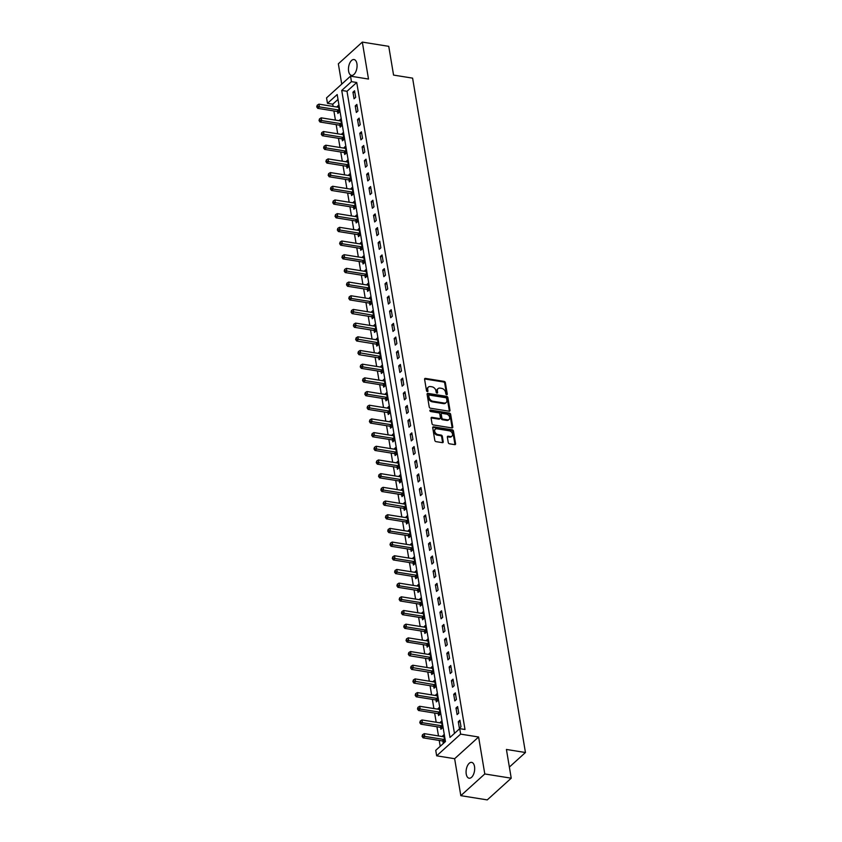 <?xml version="1.0" encoding="UTF-8"?>
<svg xmlns="http://www.w3.org/2000/svg" width="842" height="842" viewBox="0 0 842 842"><rect width="100%" height="100%" fill="white"/><g stroke="black" fill="none" stroke-linecap="round" stroke-linejoin="round"><path stroke-width="1.26" d="M446.67 394.688A0.863 0.621 47.8 0 0 447.27 394.056L445.355 382.636A1.231 0.884 47.8 0 0 444.144 381.394L425.452 378.395A1.231 0.884 47.8 0 0 424.6 379.31L426.505 390.72A0.863 0.621 47.8 0 0 427.968 390.962L427.715 389.478A3.936 2.821 47.8 0 1 428.389 387.088A3.936 2.821 47.8 0 1 430.462 386.573L432.02 386.825A3.936 2.821 47.8 0 1 435.914 390.793L436.167 392.277A0.863 0.621 47.8 0 0 437.619 392.509L437.366 391.025A3.936 2.821 47.8 0 1 438.05 388.646A3.936 2.821 47.8 0 1 440.113 388.12L441.671 388.373A3.936 2.821 47.8 0 1 445.565 392.34L445.818 393.824A0.863 0.621 47.8 0 0 446.67 394.688M446.628 394.688A0.863 0.621 47.8 0 0 446.618 394.645L444.713 383.226A1.231 0.884 47.8 0 0 443.492 381.984L424.81 378.984A1.231 0.884 47.8 0 0 424.6 378.974M427.326 391.583A0.863 0.621 47.8 0 0 427.315 391.541L427.062 390.067L427.715 389.478M436.977 393.13A0.863 0.621 47.8 0 0 436.966 393.088L437.366 391.025M474.52 766.546A8.02 4.168 -80.9 0 0 471.646 762.378A8.02 4.168 -80.9 0 0 467.373 765.936A8.02 4.168 -80.9 0 0 466.236 774.051A8.02 4.168 -80.9 0 0 469.11 778.218A8.02 4.168 -80.9 0 0 473.393 774.661A8.02 4.168 -80.9 0 0 474.52 766.546M356.913 63.708A8.02 4.168 -80.9 0 0 354.029 59.54A8.02 4.168 -80.9 0 0 349.756 63.097A8.02 4.168 -80.9 0 0 348.62 71.212A8.02 4.168 -80.9 0 0 351.493 75.38A8.02 4.168 -80.9 0 0 355.777 71.823A8.02 4.168 -80.9 0 0 356.913 63.708M448.26 442.555A1.231 0.884 47.8 0 0 449.481 443.797L454.722 444.639A1.231 0.884 47.8 0 0 455.585 443.723L453.459 431.051A1.231 0.884 47.8 0 0 452.238 429.809L433.556 426.81A1.231 0.884 47.8 0 0 432.704 427.715L434.819 440.398A1.231 0.884 47.8 0 0 436.04 441.64L442.366 442.65A1.231 0.884 47.8 0 0 443.229 441.745L442.324 436.314A1.231 0.884 47.8 0 0 441.103 435.082L437.966 434.577A3.294 2.358 47.8 0 1 435.061 432.304A3.294 2.358 47.8 0 1 435.272 429.262A3.294 2.358 47.8 0 1 436.998 428.82L449.302 430.799A3.294 2.358 47.8 0 1 452.207 433.062A3.294 2.358 47.8 0 1 451.996 436.114A3.294 2.358 47.8 0 1 450.26 436.545L448.218 436.219A1.231 0.884 47.8 0 0 447.355 437.124L448.26 442.555M459.711 728.646L460.627 734.119L436.661 755.821L435.746 750.348L445.46 741.549L337.189 94.546L327.475 103.345L326.559 97.872L350.525 76.159L351.44 81.642L341.726 90.441L449.996 737.445L459.711 728.646L465.005 729.498L356.734 82.484L351.44 81.642M350.525 76.159L368.501 79.053L362.323 42.1L388.751 46.342L393.561 75.085L412.601 78.138L525.45 752.516L506.421 749.454L511.231 778.197L484.792 773.956L478.603 737.003L460.627 734.119M449.133 411.212A1.231 0.884 47.8 0 0 449.986 410.307L447.87 397.624A1.231 0.884 47.8 0 0 446.649 396.382L427.968 393.393A1.231 0.884 47.8 0 0 427.105 394.298L429.231 406.981A1.231 0.884 47.8 0 0 430.451 408.223L449.133 411.212M450.659 414.338L452.785 427.02A1.231 0.884 47.8 0 1 451.922 427.925L433.241 424.926A1.231 0.884 47.8 0 1 432.03 423.684L431.115 418.263A1.231 0.884 47.8 0 1 431.978 417.348L439.556 418.569A1.231 0.884 47.8 0 0 440.408 417.664L439.808 414.064A1.231 0.884 47.8 0 0 438.587 412.822L430.704 411.549A0.863 0.621 47.8 0 1 430.451 410.043L449.449 413.096A1.231 0.884 47.8 0 1 450.659 414.338L450.017 414.927L452.133 427.61L452.785 427.02M511.231 778.197L487.255 799.9L460.816 795.658L484.792 773.956M362.323 42.1L338.347 63.803L341.747 84.116M356.734 82.484L347.009 91.283L454.469 733.403M352.945 92.21L354.05 98.777L355.671 97.314L354.566 90.747L352.945 92.21L354.861 92.525M355.24 105.892L356.334 112.47L357.955 110.997L356.861 104.429L355.24 105.892L357.155 106.208M357.534 119.585L358.629 126.153L360.25 124.679L359.145 118.112L357.534 119.585L359.45 119.89M359.818 133.268L360.923 139.835L362.534 138.372L361.439 131.805L359.818 133.268L361.734 133.573M362.113 146.95L363.207 153.518L364.828 152.055L363.733 145.487L362.113 146.95L364.028 147.255M364.397 160.633L365.502 167.2L367.123 165.737L366.017 159.17L364.397 160.633L366.312 160.948M366.691 174.326L367.786 180.893L369.406 179.42L368.312 172.852L366.691 174.326L368.607 174.631M368.975 188.008L370.08 194.576L371.701 193.102L370.596 186.535L368.975 188.008L370.901 188.313M371.269 201.691L372.364 208.258L373.985 206.795L372.89 200.228L371.269 201.691L373.185 201.996M373.564 215.373L374.658 221.941L376.279 220.478L375.174 213.91L373.564 215.373L375.479 215.678M375.848 229.056L376.953 235.623L378.563 234.16L377.469 227.593L375.848 229.056L377.763 229.371M378.142 242.749L379.237 249.316L380.858 247.843L379.763 241.275L378.142 242.749L380.058 243.054M380.426 256.431L381.531 262.999L383.152 261.525L382.047 254.958L380.426 256.431L382.342 256.736M382.721 270.114L383.815 276.681L385.436 275.218L384.341 268.651L382.721 270.114L384.636 270.419M385.005 283.796L386.11 290.364L387.73 288.901L386.625 282.333L385.005 283.796L386.931 284.101M387.299 297.479L388.404 304.046L390.014 302.583L388.92 296.016L387.299 297.479L389.214 297.794M389.593 311.172L390.688 317.739L392.309 316.266L391.214 309.698L389.593 311.172L391.509 311.477M391.877 324.854L392.982 331.422L394.603 329.948L393.498 323.381L391.877 324.854L393.793 325.159M394.172 338.537L395.266 345.104L396.887 343.641L395.793 337.074L394.172 338.537L396.087 338.842M396.456 352.219L397.561 358.787L399.182 357.324L398.077 350.756L396.456 352.219L398.371 352.524M398.75 365.902L399.845 372.469L401.466 371.006L400.371 364.439L398.75 365.902L400.666 366.217M401.045 379.595L402.139 386.162L403.76 384.689L402.655 378.121L401.045 379.595L402.96 379.9M403.329 393.277L404.434 399.845L406.044 398.382L404.949 391.804L403.329 393.277L405.244 393.582M405.623 406.96L406.718 413.527L408.338 412.064L407.244 405.497L405.623 406.96L407.539 407.265M407.907 420.642L409.012 427.21L410.633 425.747L409.528 419.179L407.907 420.642L409.822 420.947M410.201 434.325L411.296 440.892L412.917 439.429L411.822 432.862L410.201 434.325L412.117 434.64M412.485 448.018L413.59 454.585L415.211 453.112L414.106 446.544L412.485 448.018L414.411 448.323M414.78 461.7L415.874 468.268L417.495 466.805L416.401 460.227L414.78 461.7L416.695 462.005M417.074 475.383L418.169 481.95L419.79 480.487L418.685 473.92L417.074 475.383L418.99 475.688M419.358 489.065L420.463 495.633L422.084 494.17L420.979 487.602L419.358 489.065L421.274 489.37M421.653 502.748L422.747 509.315L424.368 507.852L423.273 501.285L421.653 502.748L423.568 503.063M423.936 516.441L425.042 523.008L426.662 521.535L425.557 514.967L423.936 516.441L425.852 516.746M426.231 530.123L427.326 536.691L428.946 535.228L427.852 528.65L426.231 530.123L428.146 530.428M428.525 543.806L429.62 550.373L431.241 548.91L430.136 542.343L428.525 543.806L430.441 544.111M430.809 557.488L431.914 564.056L433.525 562.593L432.43 556.025L430.809 557.488L432.725 557.793M433.104 571.171L434.198 577.738L435.819 576.275L434.725 569.708L433.104 571.171L435.019 571.486M435.388 584.864L436.493 591.431L438.114 589.958L437.009 583.39L435.388 584.864L437.303 585.169M437.682 598.546L438.777 605.114L440.398 603.651L439.303 597.073L437.682 598.546L439.598 598.851M439.966 612.229L441.071 618.796L442.692 617.333L441.587 610.766L439.966 612.229L441.882 612.534M442.26 625.911L443.355 632.479L444.976 631.016L443.881 624.448L442.26 625.911L444.176 626.216M444.555 639.594L445.65 646.161L447.27 644.698L446.165 638.131L444.555 639.594L446.47 639.909M446.839 653.287L447.944 659.854L449.554 658.381L448.46 651.813L446.839 653.287L448.754 653.592M449.133 666.969L450.228 673.537L451.849 672.074L450.754 665.496L449.133 666.969L451.049 667.274M451.417 680.652L452.522 687.219L454.143 685.756L453.038 679.189L451.417 680.652L453.333 680.957M453.712 694.334L454.806 700.902L456.427 699.439L455.333 692.871L453.712 694.334L455.627 694.639M455.996 708.017L457.101 714.584L458.722 713.121L457.616 706.554L455.996 708.017L457.922 708.332M458.29 721.71L459.385 728.277L461.006 726.804L459.911 720.236L458.29 721.71L460.206 722.015M338.01 99.44L332.758 104.187L333.137 106.439M333.895 110.944L335.421 120.122M336.179 124.627L337.716 133.804M338.473 138.32L340.01 147.487M340.757 152.002L342.294 161.169M343.052 165.685L344.588 174.862M345.346 179.367L346.872 188.545M347.63 193.05L349.167 202.227M349.925 206.743L351.461 215.91M352.209 220.425L353.745 229.592M354.503 234.108L356.04 243.285M356.787 247.79L358.324 256.968M359.081 261.473L360.618 270.65M361.376 275.166L362.902 284.333M363.66 288.848L365.196 298.015M365.954 302.531L367.491 311.708M368.238 316.213L369.775 325.391M370.533 329.896L372.069 339.073M372.817 343.589L374.353 352.756M375.111 357.271L376.648 366.438M377.405 370.954L378.932 380.131M379.689 384.636L381.226 393.814M381.984 398.319L383.52 407.496M384.268 412.012L385.804 421.179M386.562 425.694L388.099 434.861M388.857 439.377L390.383 448.554M391.141 453.059L392.677 462.237M393.435 466.742L394.972 475.919M395.719 480.435L397.256 489.602M398.013 494.117L399.55 503.284M400.297 507.8L401.834 516.977M402.592 521.482L404.128 530.66M404.886 535.165L406.412 544.342M407.17 548.858L408.707 558.025M409.465 562.54L411.001 571.707M411.749 576.223L413.285 585.401M414.043 589.905L415.58 599.083M416.327 603.588L417.864 612.766M418.621 617.281L420.158 626.448M420.916 630.963L422.442 640.131M423.2 644.646L424.736 653.824M425.494 658.328L427.031 667.506M427.778 672.011L429.315 681.189M430.073 685.704L431.609 694.871M432.367 699.386L433.893 708.554M434.651 713.069L436.188 722.247M436.945 726.751L438.482 735.929M439.229 740.434L440.219 746.307M337.558 111.66L337.853 113.449L339.473 111.975L338.368 105.408L336.779 107.018M339.842 125.353L340.147 127.131L341.757 125.669L340.663 119.09L339.063 120.701M342.136 139.035L342.431 140.814L344.052 139.351L342.957 132.783L341.357 134.383M344.42 152.718L344.725 154.496L346.346 153.034L345.241 146.466L343.652 148.076M346.715 166.4L347.009 168.19L348.63 166.716L347.536 160.148L345.936 161.759M349.009 180.093L349.304 181.872L350.925 180.399L349.819 173.831L348.23 175.441M351.293 193.776L351.598 195.555L353.208 194.092L352.114 187.513L350.514 189.124M353.587 207.458L353.882 209.237L355.503 207.774L354.408 201.206L352.809 202.806M355.871 221.141L356.177 222.919L357.797 221.457L356.692 214.889L355.092 216.499M358.166 234.823L358.46 236.613L360.081 235.139L358.987 228.571L357.387 230.182M360.46 248.516L360.755 250.295L362.376 248.822L361.271 242.254L359.681 243.864M362.744 262.199L363.039 263.978L364.66 262.515L363.565 255.936L361.965 257.547M365.039 275.881L365.333 277.66L366.954 276.197L365.849 269.629L364.26 271.24M367.322 289.564L367.628 291.343L369.238 289.88L368.143 283.312L366.544 284.922M369.617 303.246L369.912 305.036L371.532 303.562L370.438 296.994L368.838 298.605M371.901 316.939L372.206 318.718L373.827 317.245L372.722 310.677L371.133 312.287M374.195 330.622L374.49 332.401L376.111 330.938L375.016 324.37L373.416 325.97M376.49 344.304L376.784 346.083L378.405 344.62L377.3 338.052L375.711 339.663M378.774 357.987L379.068 359.766L380.689 358.303L379.595 351.735L377.995 353.345M381.068 371.669L381.363 373.459L382.984 371.985L381.879 365.417L380.289 367.028M383.352 385.362L383.657 387.141L385.278 385.668L384.173 379.1L382.573 380.71M385.647 399.045L385.941 400.824L387.562 399.361L386.467 392.793L384.868 394.393M387.93 412.727L388.236 414.506L389.857 413.043L388.751 406.476L387.162 408.086M390.225 426.41L390.52 428.189L392.14 426.726L391.046 420.158L389.446 421.768M392.519 440.092L392.814 441.882L394.435 440.408L393.33 433.84L391.74 435.451M394.803 453.785L395.108 455.564L396.719 454.091L395.624 447.523L394.024 449.133M397.098 467.468L397.392 469.247L399.013 467.784L397.919 461.216L396.319 462.816M399.382 481.15L399.687 482.929L401.308 481.466L400.203 474.899L398.603 476.509M401.676 494.833L401.971 496.612L403.592 495.149L402.497 488.581L400.897 490.191M403.971 508.515L404.265 510.305L405.886 508.831L404.781 502.264L403.192 503.874M406.254 522.208L406.549 523.987L408.17 522.514L407.075 515.946L405.476 517.556M408.549 535.891L408.844 537.67L410.464 536.207L409.359 529.639L407.77 531.239M410.833 549.573L411.138 551.352L412.748 549.889L411.654 543.322L410.054 544.932M413.127 563.256L413.422 565.035L415.043 563.572L413.948 557.004L412.348 558.614M415.411 576.938L415.716 578.728L417.337 577.254L416.232 570.687L414.643 572.297M417.706 590.631L418 592.41L419.621 590.937L418.527 584.369L416.927 585.979M420 604.314L420.295 606.093L421.916 604.63L420.811 598.062L419.221 599.662M422.284 617.996L422.579 619.775L424.2 618.312L423.105 611.745L421.505 613.355M424.578 631.679L424.873 633.458L426.494 631.995L425.389 625.427L423.8 627.037M426.862 645.361L427.168 647.151L428.788 645.677L427.683 639.11L426.084 640.72M429.157 659.054L429.452 660.833L431.072 659.36L429.978 652.792L428.378 654.402M431.441 672.737L431.746 674.516L433.367 673.053L432.262 666.485L430.672 668.085M433.735 686.419L434.03 688.198L435.651 686.735L434.556 680.168L432.956 681.778M436.03 700.102L436.324 701.881L437.945 700.418L436.84 693.85L435.251 695.46M438.314 713.784L438.619 715.574L440.229 714.1L439.135 707.533L437.535 709.143M440.608 727.477L440.903 729.256L442.524 727.783L441.429 721.215L439.829 722.825M442.892 741.16L443.197 742.939L444.818 741.476L443.713 734.908L442.124 736.508M509.368 767.083L525.45 752.516M478.603 737.003L454.638 758.705L460.816 795.658M454.638 758.705L436.661 755.821M332.758 104.187L327.475 103.345M347.009 91.283L341.726 90.441M336.758 106.881L338.547 107.229A1.252 0.895 -132.2 0 1 338.168 107.239L318.918 104.155L319.381 106.892L338.621 109.976A1.252 0.895 -132.2 0 1 339.031 110.123L339.179 110.197M339.042 120.564L340.842 120.911A1.252 0.895 -132.2 0 1 340.452 120.922L321.212 117.838L321.665 120.574L340.915 123.658A1.252 0.895 -132.2 0 1 341.326 123.806L341.463 123.879M341.336 134.246L343.126 134.594A1.252 0.895 -132.2 0 1 342.747 134.615L323.496 131.52L323.959 134.257L343.199 137.351A1.252 0.895 -132.2 0 1 343.61 137.488L343.757 137.572M343.62 147.929L345.42 148.276A1.252 0.895 -132.2 0 1 345.031 148.297L325.791 145.203L326.243 147.939L345.494 151.034A1.252 0.895 -132.2 0 1 345.904 151.171L346.041 151.255M345.915 161.611L347.704 161.969A1.252 0.895 -132.2 0 1 347.325 161.98L328.085 158.896L328.538 161.632L347.788 164.716A1.252 0.895 -132.2 0 1 348.188 164.864L348.335 164.937M348.199 175.304L349.998 175.652A1.252 0.895 -132.2 0 1 349.619 175.662L330.369 172.578L330.832 175.315L350.072 178.399A1.252 0.895 -132.2 0 1 350.483 178.546L350.63 178.62M350.493 188.987L352.282 189.334A1.252 0.895 -132.2 0 1 351.903 189.345L332.664 186.261L333.116 188.997L352.366 192.081A1.252 0.895 -132.2 0 1 352.766 192.229L352.914 192.302M352.787 202.669L354.577 203.017A1.252 0.895 -132.2 0 1 354.198 203.038L334.948 199.943L335.411 202.68L354.65 205.774A1.252 0.895 -132.2 0 1 355.061 205.911L355.208 205.995M355.071 216.352L356.871 216.699A1.252 0.895 -132.2 0 1 356.482 216.72L337.242 213.626L337.695 216.362L356.945 219.457A1.252 0.895 -132.2 0 1 357.355 219.594L357.492 219.678M357.366 230.034L359.155 230.392A1.252 0.895 -132.2 0 1 358.776 230.403L339.526 227.319L339.989 230.055L359.229 233.139A1.252 0.895 -132.2 0 1 359.639 233.287L359.787 233.36M359.65 243.727L361.45 244.075A1.252 0.895 -132.2 0 1 361.071 244.085L341.82 241.001L342.273 243.738L361.523 246.822A1.252 0.895 -132.2 0 1 361.934 246.969L362.071 247.043M361.944 257.41L363.733 257.757A1.252 0.895 -132.2 0 1 363.355 257.768L344.115 254.684L344.567 257.42L363.818 260.515A1.252 0.895 -132.2 0 1 364.218 260.652L364.365 260.725M364.239 271.092L366.028 271.44A1.252 0.895 -132.2 0 1 365.649 271.461L346.399 268.366L346.862 271.103L366.102 274.197A1.252 0.895 -132.2 0 1 366.512 274.334L366.659 274.418M366.523 284.775L368.312 285.122A1.252 0.895 -132.2 0 1 367.933 285.143L348.693 282.049L349.146 284.785L368.396 287.88A1.252 0.895 -132.2 0 1 368.807 288.017L368.943 288.101M368.817 298.457L370.606 298.815A1.252 0.895 -132.2 0 1 370.227 298.826L350.977 295.742L351.44 298.478L370.68 301.562A1.252 0.895 -132.2 0 1 371.09 301.71L371.238 301.783M371.101 312.15L373.017 312.456M373.395 325.833L375.311 326.138M375.679 339.515L377.605 339.821M377.974 353.198L379.889 353.503M380.268 366.88L382.058 367.238A1.252 0.895 -132.2 0 1 381.679 367.249L362.428 364.165L362.891 366.901L382.131 369.985A1.252 0.895 -132.2 0 1 382.542 370.133L382.689 370.206M382.552 380.573L384.352 380.921A1.252 0.895 -132.2 0 1 383.963 380.931L364.723 377.848L365.175 380.584L384.426 383.668A1.252 0.895 -132.2 0 1 384.836 383.815L384.973 383.889M384.847 394.256L386.636 394.603A1.252 0.895 -132.2 0 1 386.257 394.614L367.007 391.53L367.47 394.267L386.71 397.361A1.252 0.895 -132.2 0 1 387.12 397.498L387.267 397.571M387.131 407.938L388.93 408.286A1.252 0.895 -132.2 0 1 388.541 408.307L369.301 405.212L369.754 407.949L389.004 411.043A1.252 0.895 -132.2 0 1 389.414 411.18L389.551 411.264M389.425 421.621L391.214 421.968A1.252 0.895 -132.2 0 1 390.835 421.989L371.596 418.895L372.048 421.632L391.298 424.726A1.252 0.895 -132.2 0 1 391.698 424.863L391.846 424.947M391.719 435.303L393.509 435.661A1.252 0.895 -132.2 0 1 393.13 435.672L373.88 432.588L374.343 435.325L393.582 438.408A1.252 0.895 -132.2 0 1 393.993 438.556L394.14 438.629M394.003 448.997L395.793 449.344A1.252 0.895 -132.2 0 1 395.414 449.354L376.174 446.271L376.627 449.007L395.877 452.091A1.252 0.895 -132.2 0 1 396.277 452.238L396.424 452.312M396.298 462.679L398.087 463.026A1.252 0.895 -132.2 0 1 397.708 463.037L378.458 459.953L378.921 462.69L398.161 465.784A1.252 0.895 -132.2 0 1 398.571 465.921L398.719 465.994M398.582 476.362L400.382 476.709A1.252 0.895 -132.2 0 1 399.992 476.73L380.752 473.636L381.205 476.372L400.455 479.466A1.252 0.895 -132.2 0 1 400.866 479.603L401.002 479.687M400.876 490.044L402.665 490.391A1.252 0.895 -132.2 0 1 402.287 490.412L383.036 487.318L383.499 490.065L402.739 493.149A1.252 0.895 -132.2 0 1 403.15 493.286L403.297 493.37M403.16 503.727L405.076 504.042M405.455 517.42L407.244 517.767A1.252 0.895 -132.2 0 1 406.865 517.777L387.625 514.694L388.078 517.43L407.328 520.514A1.252 0.895 -132.2 0 1 407.728 520.661L407.875 520.735M407.749 531.102L409.538 531.449A1.252 0.895 -132.2 0 1 409.159 531.47L389.909 528.376L390.372 531.113L409.612 534.207A1.252 0.895 -132.2 0 1 410.022 534.344L410.17 534.417M410.033 544.785L411.822 545.132A1.252 0.895 -132.2 0 1 411.443 545.153L392.204 542.059L392.656 544.795L411.906 547.889A1.252 0.895 -132.2 0 1 412.317 548.026L412.454 548.11M412.327 558.467L414.117 558.814A1.252 0.895 -132.2 0 1 413.738 558.835L394.488 555.741L394.951 558.488L414.19 561.572A1.252 0.895 -132.2 0 1 414.601 561.709L414.748 561.793M414.611 572.15L416.411 572.507A1.252 0.895 -132.2 0 1 416.022 572.518L396.782 569.434L397.235 572.171L416.485 575.254A1.252 0.895 -132.2 0 1 416.895 575.402L417.032 575.475M416.906 585.843L418.695 586.19A1.252 0.895 -132.2 0 1 418.316 586.2L399.066 583.117L399.529 585.853L418.769 588.937A1.252 0.895 -132.2 0 1 419.179 589.084L419.327 589.158M419.19 599.525L420.989 599.872A1.252 0.895 -132.2 0 1 420.611 599.893L401.36 596.799L401.823 599.536L421.063 602.63A1.252 0.895 -132.2 0 1 421.474 602.767L421.61 602.84M421.484 613.208L423.273 613.555A1.252 0.895 -132.2 0 1 422.894 613.576L403.655 610.482L404.107 613.218L423.358 616.312A1.252 0.895 -132.2 0 1 423.758 616.449L423.905 616.533M423.779 626.89L425.568 627.237A1.252 0.895 -132.2 0 1 425.189 627.258L405.939 624.164L406.402 626.911L425.642 629.995A1.252 0.895 -132.2 0 1 426.052 630.142L426.199 630.216M426.063 640.573L427.862 640.93A1.252 0.895 -132.2 0 1 427.473 640.941L408.233 637.857L408.686 640.594L427.936 643.677A1.252 0.895 -132.2 0 1 428.346 643.825L428.483 643.898M428.357 654.266L430.273 654.571M430.641 667.948L432.556 668.253M432.935 681.631L434.851 681.936M435.23 695.313L437.019 695.66A1.252 0.895 -132.2 0 1 436.64 695.681L417.39 692.587L417.853 695.334L437.093 698.418A1.252 0.895 -132.2 0 1 437.503 698.565L437.651 698.639M437.514 709.006L439.303 709.353A1.252 0.895 -132.2 0 1 438.924 709.364L419.684 706.28L420.137 709.017L439.387 712.1A1.252 0.895 -132.2 0 1 439.787 712.248L439.934 712.321M439.808 722.689L441.597 723.036A1.252 0.895 -132.2 0 1 441.219 723.046L421.968 719.963L422.431 722.699L441.671 725.783A1.252 0.895 -132.2 0 1 442.082 725.93L442.229 726.004M442.092 736.371L443.892 736.718A1.252 0.895 -132.2 0 1 443.502 736.739L424.263 733.645L424.715 736.382L443.966 739.476A1.252 0.895 -132.2 0 1 444.376 739.613L444.513 739.686M438.05 388.646L437.398 389.225A3.936 2.821 47.8 0 0 436.724 391.614M428.389 387.088L427.747 387.678A3.936 2.821 47.8 0 0 427.062 390.067M449.344 411.222A1.231 0.884 47.8 0 0 449.344 410.896L447.218 398.213A1.231 0.884 47.8 0 0 445.997 396.971L427.315 393.972A1.231 0.884 47.8 0 0 427.105 393.961M446.607 398.582A0.863 0.621 47.8 0 0 445.755 397.708L429.357 395.077A0.863 0.621 47.8 0 0 428.757 395.708A0.863 0.621 47.8 0 0 428.115 396.298L428.757 395.708L429.02 397.266A3.936 2.821 47.8 0 0 432.914 401.245L444.123 403.044A3.936 2.821 47.8 0 0 446.197 402.518A3.936 2.821 47.8 0 0 446.87 400.139L446.607 398.582M446.197 402.518L445.544 403.108A3.936 2.821 47.8 0 1 443.481 403.623L432.272 401.823A3.936 2.821 47.8 0 1 428.368 397.856L428.115 396.298M440.198 418.4L439.556 418.99A1.231 0.884 47.8 0 1 438.903 419.158L431.325 417.937A1.231 0.884 47.8 0 0 431.115 417.927M429.841 410.643L448.797 413.685L449.449 413.096M447.418 419.832A3.294 2.358 47.8 0 0 449.144 419.4A3.294 2.358 47.8 0 0 449.354 416.348A3.294 2.358 47.8 0 0 446.449 414.085L442.124 413.39A1.231 0.884 47.8 0 0 441.261 414.296L441.861 417.895A1.231 0.884 47.8 0 0 443.081 419.137L447.418 419.832L446.765 420.421A3.294 2.358 47.8 0 0 448.491 419.979L449.144 419.4M441.471 413.548L440.829 414.138A1.231 0.884 47.8 0 0 440.608 414.885L441.261 414.296M446.765 420.421L442.429 419.716A1.231 0.884 47.8 0 1 441.219 418.485L440.608 414.885M450.017 414.927A1.231 0.884 47.8 0 0 448.797 413.685M451.996 436.114L451.344 436.703A3.294 2.358 47.8 0 1 449.617 437.135L447.565 436.809A1.231 0.884 47.8 0 0 447.355 436.798M435.272 429.262L434.63 429.841A3.294 2.358 47.8 0 0 434.409 432.893A3.294 2.358 47.8 0 0 437.314 435.156L437.966 434.577M442.587 442.66A1.231 0.884 47.8 0 0 442.576 442.334L441.671 436.903A1.231 0.884 47.8 0 0 440.45 435.661L437.314 435.156M454.933 444.65A1.231 0.884 47.8 0 0 454.933 444.313L452.807 431.63A1.231 0.884 47.8 0 0 451.596 430.388L432.914 427.399A1.231 0.884 47.8 0 0 432.693 427.389M317.381 106.292L317.192 105.197L316.729 106.871L317.381 106.292L319.381 106.892L317.76 108.355L337 111.449A1.252 0.895 -132.2 0 1 337.41 111.586L338.979 112.428M317.192 105.197L318.918 104.155M317.76 108.355L316.729 106.871M319.665 119.974L319.486 118.88L319.023 120.564L319.665 119.974L321.665 120.574L320.044 122.037L339.294 125.132A1.252 0.895 -132.2 0 1 339.705 125.269L341.263 126.111M319.486 118.88L321.212 117.838M320.044 122.037L319.023 120.564M321.96 133.657L321.781 132.562L321.307 134.246L321.96 133.657L323.959 134.257L322.339 135.73L341.589 138.814A1.252 0.895 -132.2 0 1 341.989 138.962L343.557 139.804M321.781 132.562L323.496 131.52M322.339 135.73L321.307 134.246M324.254 147.339L324.065 146.245L323.602 147.929L324.254 147.339L326.243 147.939L324.633 149.413L343.873 152.497A1.252 0.895 -132.2 0 1 344.283 152.644L345.841 153.486M324.065 146.245L325.791 145.203M324.633 149.413L323.602 147.929M326.538 161.022L326.359 159.927L325.896 161.611L326.538 161.022L328.538 161.632L326.917 163.095L346.167 166.179A1.252 0.895 -132.2 0 1 346.567 166.327L348.135 167.169M326.359 159.927L328.085 158.896M326.917 163.095L325.896 161.611M328.833 174.715L328.643 173.62L328.18 175.294L328.833 174.715L330.832 175.315L329.211 176.778L348.451 179.872A1.252 0.895 -132.2 0 1 348.862 180.009L350.419 180.851M328.643 173.62L330.369 172.578M329.211 176.778L328.18 175.294M331.117 188.398L330.938 187.303L330.474 188.987L331.117 188.398L333.116 188.997L331.495 190.46L350.746 193.555A1.252 0.895 -132.2 0 1 351.156 193.692L352.714 194.534M330.938 187.303L332.664 186.261M331.495 190.46L330.474 188.987M333.411 202.08L333.232 200.985L332.758 202.669L333.411 202.08L335.411 202.68L333.79 204.153L353.03 207.237A1.252 0.895 -132.2 0 1 353.44 207.385L355.008 208.227M333.232 200.985L334.948 199.943M333.79 204.153L332.758 202.669M335.705 215.762L335.516 214.668L335.053 216.352L335.705 215.762L337.695 216.362L336.074 217.836L355.324 220.92A1.252 0.895 -132.2 0 1 355.734 221.067L357.292 221.909M335.516 214.668L337.242 213.626M336.074 217.836L335.053 216.352M337.989 229.445L337.81 228.35L337.347 230.034L337.989 229.445L339.989 230.055L338.368 231.518L357.618 234.602A1.252 0.895 -132.2 0 1 358.018 234.75L359.587 235.592M337.81 228.35L339.526 227.319M338.368 231.518L337.347 230.034M340.284 243.138L340.094 242.043L339.631 243.717L340.284 243.138L342.273 243.738L340.663 245.201L359.902 248.295A1.252 0.895 -132.2 0 1 360.313 248.432L361.871 249.274M340.094 242.043L341.82 241.001M340.663 245.201L339.631 243.717M342.568 256.821L342.389 255.726L341.926 257.41L342.568 256.821L344.567 257.42L342.947 258.883L362.197 261.978A1.252 0.895 -132.2 0 1 362.597 262.115L364.165 262.957M342.389 255.726L344.115 254.684M342.947 258.883L341.926 257.41M344.862 270.503L344.673 269.408L344.21 271.092L344.862 270.503L346.862 271.103L345.241 272.576L364.481 275.66A1.252 0.895 -132.2 0 1 364.891 275.808L366.459 276.65M344.673 269.408L346.399 268.366M345.241 272.576L344.21 271.092M347.146 284.186L346.967 283.091L346.504 284.775L347.146 284.186L349.146 284.785L347.525 286.259L366.775 289.343A1.252 0.895 -132.2 0 1 367.186 289.49L368.743 290.332M346.967 283.091L348.693 282.049M347.525 286.259L346.504 284.775M349.441 297.868L349.262 296.773L348.788 298.457L349.441 297.868L351.44 298.478L349.819 299.941L369.059 303.025A1.252 0.895 -132.2 0 1 369.47 303.173L371.038 304.015M349.262 296.773L350.977 295.742M349.819 299.941L348.788 298.457M373.017 312.466L372.901 312.498A1.252 0.895 -132.2 0 1 372.511 312.508L353.272 309.424L353.724 312.161L352.114 313.624L371.354 316.718A1.252 0.895 -132.2 0 1 371.764 316.855L373.322 317.697M351.735 311.561L351.546 310.466L351.082 312.14L351.735 311.561L372.974 315.245A1.252 0.895 -132.2 0 1 373.385 315.392L373.522 315.466M351.546 310.466L353.272 309.424M352.114 313.624L351.082 312.14M375.311 326.149L375.185 326.18A1.252 0.895 -132.2 0 1 374.806 326.191L355.556 323.107L356.019 325.843L354.398 327.306L373.648 330.401A1.252 0.895 -132.2 0 1 374.048 330.538L375.616 331.38M354.019 325.244L353.84 324.149L353.377 325.833L354.019 325.244L375.258 328.938A1.252 0.895 -132.2 0 1 375.669 329.075L375.816 329.148M353.84 324.149L355.556 323.107M354.398 327.306L353.377 325.833M377.605 339.831L377.479 339.863A1.252 0.895 -132.2 0 1 377.1 339.884L357.85 336.789L358.313 339.526L356.692 340.999L375.932 344.083A1.252 0.895 -132.2 0 1 376.342 344.231L377.9 345.073M356.313 338.926L356.124 337.831L355.661 339.515L356.313 338.926L377.553 342.62A1.252 0.895 -132.2 0 1 377.963 342.757L378.1 342.841M356.124 337.831L357.85 336.789M356.692 340.999L355.661 339.515M379.889 353.514L379.763 353.545A1.252 0.895 -132.2 0 1 379.384 353.566L360.144 350.472L360.597 353.208L358.976 354.682L378.226 357.766A1.252 0.895 -132.2 0 1 378.637 357.913L380.195 358.755M358.597 352.609L358.418 351.514L357.955 353.198L358.597 352.609L379.847 356.303A1.252 0.895 -132.2 0 1 380.247 356.44L380.395 356.524M358.418 351.514L360.144 350.472M358.976 354.682L357.955 353.198M360.892 366.302L360.702 365.196L360.239 366.88L360.892 366.302L362.891 366.901L361.271 368.364L380.51 371.448A1.252 0.895 -132.2 0 1 380.921 371.596L382.489 372.438M360.702 365.196L362.428 364.165M361.271 368.364L360.239 366.88M363.176 379.984L362.997 378.889L362.534 380.563L363.176 379.984L365.175 380.584L363.555 382.047L382.805 385.141A1.252 0.895 -132.2 0 1 383.215 385.278L384.773 386.12M362.997 378.889L364.723 377.848M363.555 382.047L362.534 380.563M365.47 393.667L365.291 392.572L364.818 394.256L365.47 393.667L367.47 394.267L365.849 395.729L385.099 398.824A1.252 0.895 -132.2 0 1 385.499 398.961L387.067 399.803M365.291 392.572L367.007 391.53M365.849 395.729L364.818 394.256M367.765 407.349L367.575 406.254L367.112 407.938L367.765 407.349L369.754 407.949L368.143 409.423L387.383 412.506A1.252 0.895 -132.2 0 1 387.794 412.654L389.351 413.496M367.575 406.254L369.301 405.212M368.143 409.423L367.112 407.938M370.048 421.032L369.87 419.937L369.406 421.621L370.048 421.032L372.048 421.632L370.427 423.105L389.678 426.189A1.252 0.895 -132.2 0 1 390.078 426.336L391.646 427.178M369.87 419.937L371.596 418.895M370.427 423.105L369.406 421.621M372.343 434.725L372.153 433.63L371.69 435.303L372.343 434.725L374.343 435.325L372.722 436.788L391.962 439.871A1.252 0.895 -132.2 0 1 392.372 440.019L393.93 440.861M372.153 433.63L373.88 432.588M372.722 436.788L371.69 435.303M374.627 448.407L374.448 447.312L373.985 448.986L374.627 448.407L376.627 449.007L375.006 450.47L394.256 453.564A1.252 0.895 -132.2 0 1 394.666 453.701L396.224 454.543M374.448 447.312L376.174 446.271M375.006 450.47L373.985 448.986M376.921 462.09L376.742 460.995L376.269 462.679L376.921 462.09L378.921 462.69L377.3 464.152L396.54 467.247A1.252 0.895 -132.2 0 1 396.95 467.384L398.519 468.226M376.742 460.995L378.458 459.953M377.3 464.152L376.269 462.679M379.216 475.772L379.026 474.678L378.563 476.362L379.216 475.772L381.205 476.372L379.584 477.846L398.834 480.929A1.252 0.895 -132.2 0 1 399.245 481.077L400.803 481.919M379.026 474.678L380.752 473.636M379.584 477.846L378.563 476.362M381.5 489.455L381.321 488.36L380.858 490.044L381.5 489.455L383.499 490.065L381.879 491.528L401.129 494.612A1.252 0.895 -132.2 0 1 401.529 494.759L403.097 495.601M381.321 488.36L383.036 487.318M381.879 491.528L380.858 490.044M405.086 504.042L404.96 504.084A1.252 0.895 -132.2 0 1 404.581 504.095L385.331 501.011L385.794 503.748L384.173 505.211L403.413 508.294A1.252 0.895 -132.2 0 1 403.823 508.442L405.381 509.284M383.794 503.148L383.605 502.053L383.142 503.727L383.794 503.148L405.034 506.831A1.252 0.895 -132.2 0 1 405.444 506.979L405.581 507.052M383.605 502.053L385.331 501.011M384.173 505.211L383.142 503.727M386.078 516.83L385.899 515.736L385.436 517.409L386.078 516.83L388.078 517.43L386.457 518.893L405.707 521.987A1.252 0.895 -132.2 0 1 406.107 522.124L407.675 522.966M385.899 515.736L387.625 514.694M386.457 518.893L385.436 517.409M388.373 530.513L388.183 529.418L387.72 531.102L388.373 530.513L390.372 531.113L388.751 532.576L407.991 535.67A1.252 0.895 -132.2 0 1 408.402 535.807L409.97 536.659M388.183 529.418L389.909 528.376M388.751 532.576L387.72 531.102M390.656 544.195L390.478 543.101L390.014 544.785L390.656 544.195L392.656 544.795L391.035 546.269L410.286 549.352A1.252 0.895 -132.2 0 1 410.696 549.5L412.254 550.342M390.478 543.101L392.204 542.059M391.035 546.269L390.014 544.785M392.951 557.878L392.772 556.783L392.298 558.467L392.951 557.878L394.951 558.488L393.33 559.951L412.569 563.035A1.252 0.895 -132.2 0 1 412.98 563.182L414.548 564.024M392.772 556.783L394.488 555.741M393.33 559.951L392.298 558.467M395.245 571.571L395.056 570.476L394.593 572.15L395.245 571.571L397.235 572.171L395.624 573.634L414.864 576.717A1.252 0.895 -132.2 0 1 415.274 576.865L416.832 577.707M395.056 570.476L396.782 569.434M395.624 573.634L394.593 572.15M397.529 585.253L397.35 584.159L396.887 585.832L397.529 585.253L399.529 585.853L397.908 587.316L417.158 590.41A1.252 0.895 -132.2 0 1 417.558 590.547L419.127 591.389M397.35 584.159L399.066 583.117M397.908 587.316L396.887 585.832M399.824 598.936L399.634 597.841L399.171 599.525L399.824 598.936L401.823 599.536L400.203 600.999L419.442 604.093A1.252 0.895 -132.2 0 1 419.853 604.23L421.41 605.082M399.634 597.841L401.36 596.799M400.203 600.999L399.171 599.525M402.108 612.618L401.929 611.524L401.466 613.208L402.108 612.618L404.107 613.218L402.487 614.692L421.737 617.775A1.252 0.895 -132.2 0 1 422.147 617.923L423.705 618.765M401.929 611.524L403.655 610.482M402.487 614.692L401.466 613.208M404.402 626.301L404.213 625.206L403.75 626.89L404.402 626.301L406.402 626.911L404.781 628.374L424.021 631.458A1.252 0.895 -132.2 0 1 424.431 631.605L425.999 632.447M404.213 625.206L405.939 624.164M404.781 628.374L403.75 626.89M406.686 639.994L406.507 638.899L406.044 640.573L406.686 639.994L408.686 640.594L407.065 642.057L426.315 645.151A1.252 0.895 -132.2 0 1 426.726 645.288L428.283 646.13M406.507 638.899L408.233 637.857M407.065 642.057L406.044 640.573M430.273 654.581L430.146 654.613A1.252 0.895 -132.2 0 1 429.767 654.623L410.517 651.54L410.98 654.276L409.359 655.739L428.61 658.833A1.252 0.895 -132.2 0 1 429.01 658.97L430.578 659.812M408.98 653.676L408.802 652.582L408.328 654.255L408.98 653.676L430.22 657.36A1.252 0.895 -132.2 0 1 430.63 657.507L430.778 657.581M408.802 652.582L410.517 651.54M409.359 655.739L408.328 654.255M432.567 668.264L432.441 668.295A1.252 0.895 -132.2 0 1 432.051 668.316L412.812 665.222L413.264 667.959L411.654 669.422L430.893 672.516A1.252 0.895 -132.2 0 1 431.304 672.653L432.862 673.505M411.275 667.359L411.085 666.264L410.622 667.948L411.275 667.359L432.514 671.053A1.252 0.895 -132.2 0 1 432.925 671.19L433.062 671.263M411.085 666.264L412.812 665.222M411.654 669.422L410.622 667.948M434.851 681.946L434.725 681.978A1.252 0.895 -132.2 0 1 434.346 681.999L415.106 678.905L415.559 681.641L413.938 683.115L433.188 686.198A1.252 0.895 -132.2 0 1 433.588 686.346L435.156 687.188M413.559 681.041L413.38 679.947L412.917 681.631L413.559 681.041L434.809 684.735A1.252 0.895 -132.2 0 1 435.209 684.872L435.356 684.956M413.38 679.947L415.106 678.905M413.938 683.115L412.917 681.631M415.853 694.724L415.664 693.629L415.201 695.313L415.853 694.724L417.853 695.334L416.232 696.797L435.472 699.881A1.252 0.895 -132.2 0 1 435.882 700.028L437.44 700.87M415.664 693.629L417.39 692.587M416.232 696.797L415.201 695.313M418.137 708.417L417.958 707.322L417.495 708.996L418.137 708.417L420.137 709.017L418.516 710.48L437.766 713.574A1.252 0.895 -132.2 0 1 438.177 713.711L439.735 714.553M417.958 707.322L419.684 706.28M418.516 710.48L417.495 708.996M420.432 722.099L420.253 721.005L419.779 722.689L420.432 722.099L422.431 722.699L420.811 724.162L440.05 727.256A1.252 0.895 -132.2 0 1 440.461 727.393L442.029 728.235M420.253 721.005L421.968 719.963M420.811 724.162L419.779 722.689M422.726 735.782L422.537 734.687L422.074 736.371L422.726 735.782L424.715 736.382L423.094 737.845L442.345 740.939A1.252 0.895 -132.2 0 1 442.755 741.076L444.313 741.928M422.537 734.687L424.263 733.645M423.094 737.845L422.074 736.371M446.618 394.645L447.27 394.056M427.315 391.541L427.968 390.962M436.966 393.088L437.619 392.509M424.81 378.984L425.452 378.395M443.492 381.984L444.144 381.394M444.713 383.226L445.355 382.636M427.315 393.972L427.968 393.393M445.997 396.971L446.649 396.382M447.218 398.213L447.87 397.624M449.344 410.896L449.986 410.307M428.368 397.856L429.02 397.266M432.272 401.823L432.914 401.245M443.481 403.623L444.123 403.044M431.325 417.937L431.978 417.348M438.903 419.158L439.556 418.569M429.841 410.601L430.451 410.043M441.219 418.485L441.861 417.895M442.429 419.716L443.081 419.137M447.565 436.809L448.218 436.219M449.617 437.135L450.26 436.545M440.45 435.661L441.103 435.082M441.671 436.903L442.324 436.314M442.576 442.334L443.229 441.745M432.914 427.399L433.556 426.81M451.596 430.388L452.238 429.809M452.807 431.63L453.459 431.051M454.933 444.313L455.585 443.723M337 111.449L338.621 109.976M337.41 111.586L339.031 110.123M339.294 125.132L340.915 123.658M339.705 125.269L341.326 123.806M341.589 138.814L343.199 137.351M341.989 138.962L343.61 137.488M343.873 152.497L345.494 151.034M344.283 152.644L345.904 151.171M346.167 166.179L347.788 164.716M346.567 166.327L348.188 164.864M348.451 179.872L350.072 178.399M348.862 180.009L350.483 178.546M350.746 193.555L352.366 192.081M351.156 193.692L352.766 192.229M353.03 207.237L354.65 205.774M353.44 207.385L355.061 205.911M355.324 220.92L356.945 219.457M355.734 221.067L357.355 219.594M357.618 234.602L359.229 233.139M358.018 234.75L359.639 233.287M359.902 248.295L361.523 246.822M360.313 248.432L361.934 246.969M362.197 261.978L363.818 260.515M362.597 262.115L364.218 260.652M364.481 275.66L366.102 274.197M364.891 275.808L366.512 274.334M366.775 289.343L368.396 287.88M367.186 289.49L368.807 288.017M369.059 303.025L370.68 301.562M369.47 303.173L371.09 301.71M371.354 316.718L372.974 315.245M371.764 316.855L373.385 315.392M373.648 330.401L375.258 328.938M374.048 330.538L375.669 329.075M375.932 344.083L377.553 342.62M376.342 344.231L377.963 342.757M378.226 357.766L379.847 356.303M378.637 357.913L380.247 356.44M380.51 371.448L382.131 369.985M380.921 371.596L382.542 370.133M382.805 385.141L384.426 383.668M383.215 385.278L384.836 383.815M385.099 398.824L386.71 397.361M385.499 398.961L387.12 397.498M387.383 412.506L389.004 411.043M387.794 412.654L389.414 411.18M389.678 426.189L391.298 424.726M390.078 426.336L391.698 424.863M391.962 439.871L393.582 438.408M392.372 440.019L393.993 438.556M394.256 453.564L395.877 452.091M394.666 453.701L396.277 452.238M396.54 467.247L398.161 465.784M396.95 467.384L398.571 465.921M398.834 480.929L400.455 479.466M399.245 481.077L400.866 479.603M401.129 494.612L402.739 493.149M401.529 494.759L403.15 493.286M403.413 508.294L405.034 506.831M403.823 508.442L405.444 506.979M405.707 521.987L407.328 520.514M406.107 522.124L407.728 520.661M407.991 535.67L409.612 534.207M408.402 535.807L410.022 534.344M410.286 549.352L411.906 547.889M410.696 549.5L412.317 548.026M412.569 563.035L414.19 561.572M412.98 563.182L414.601 561.709M414.864 576.717L416.485 575.254M415.274 576.865L416.895 575.402M417.158 590.41L418.769 588.937M417.558 590.547L419.179 589.084M419.442 604.093L421.063 602.63M419.853 604.23L421.474 602.767M421.737 617.775L423.358 616.312M422.147 617.923L423.758 616.449M424.021 631.458L425.642 629.995M424.431 631.605L426.052 630.142M426.315 645.151L427.936 643.677M426.726 645.288L428.346 643.825M428.61 658.833L430.22 657.36M429.01 658.97L430.63 657.507M430.893 672.516L432.514 671.053M431.304 672.653L432.925 671.19M433.188 686.198L434.809 684.735M433.588 686.346L435.209 684.872M435.472 699.881L437.093 698.418M435.882 700.028L437.503 698.565M437.766 713.574L439.387 712.1M438.177 713.711L439.787 712.248M440.05 727.256L441.671 725.783M440.461 727.393L442.082 725.93M442.345 740.939L443.966 739.476M442.755 741.076L444.376 739.613M428.262 395.772L428.904 395.193"/></g></svg>
